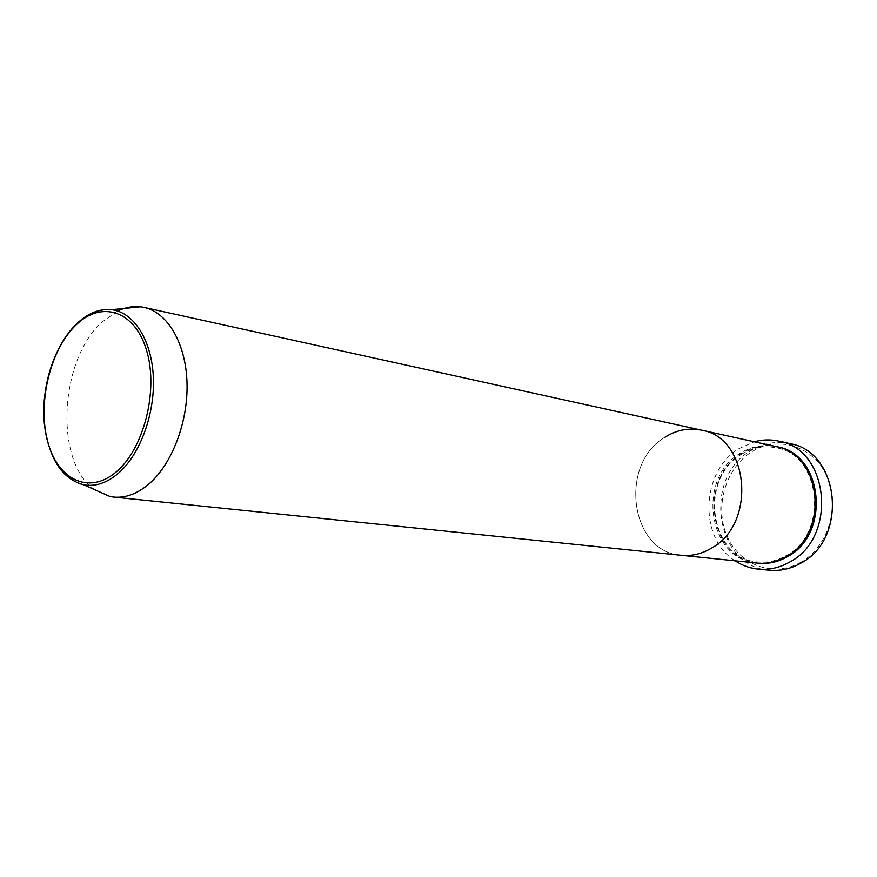 <?xml version="1.0" encoding="UTF-8"?>
<svg xmlns="http://www.w3.org/2000/svg" width="877" height="877" viewBox="0 0 877 877"><rect width="100%" height="100%" fill="white"/><g stroke="black" fill="none" stroke-linecap="round" stroke-linejoin="round"><path stroke-width="0.66" stroke-dasharray="4.38 3.29" d="M800.887 562.201C773.547 578.151 739.256 565.051 726.978 535.902C714.306 506.972 725.432 468.406 751.392 452.061C777.132 435.299 812.705 445.472 826.562 475.466C840.835 505.218 828.436 546.7 800.887 562.201M789.892 443.641C776.013 440.758 762.826 443.192 750.361 450.953C702.324 478.371 715.533 567.222 769.535 570.225M757.235 563.078C708.013 560.129 696.195 478.491 740.144 453.332C751.457 446.283 763.407 444.025 775.981 446.568M664.251 437.689C618.647 464.963 630.311 552.269 681.308 555.294C630.311 552.269 618.647 464.963 664.251 437.689C676.014 430.037 688.401 427.527 701.436 430.147M735.112 560.809C698.311 538.127 700.964 471.102 739.103 448.575L754.253 441.789M94.99 489.848C54.045 463.001 59.154 359.57 102.302 321.837L117.693 311.028M757.838 563.133C709.011 559.57 697.686 478.568 741.339 453.584C752.455 446.656 764.196 444.365 776.562 446.7M45.648 431.999C39.158 393.97 52.85 345.933 76.968 323.525M741.427 454.396C752.466 447.555 764.064 445.373 776.233 447.84C820.993 454.396 829.171 533.556 786.121 555.634C777.033 560.809 767.616 562.913 757.871 561.96C709.964 559.252 698.224 478.952 741.427 454.396"/><path stroke-width="1.32" d="M758.287 569.14L769.535 570.225C780.344 571.201 790.769 568.866 800.789 563.187C848.618 538.807 839.892 451.523 789.892 443.641L778.875 441.153C829.182 449.057 837.908 537.327 789.749 562.014C779.664 567.748 769.173 570.127 758.287 569.14C749.923 568.274 742.194 565.501 735.112 560.809M664.251 437.689C676.014 430.037 688.401 427.527 701.436 430.147L775.981 446.568C821.892 453.562 830.026 533.961 786.198 556.566C776.912 561.872 767.265 564.043 757.235 563.078L681.308 555.294C691.701 556.292 701.732 553.924 711.411 548.18C701.732 553.924 691.701 556.292 681.308 555.294L113.55 497.073L110.009 496.535L94.99 489.848M701.436 430.147C749.09 437.25 757.136 523.712 711.411 548.18C757.136 523.712 749.09 437.25 701.436 430.147L144.058 307.399C167.693 312.442 186.023 343.532 187.02 383.271C188.106 422.966 171.399 465.621 147.731 485.014C136.439 494.146 125.038 498.169 113.55 497.073M754.253 441.789C762.453 439.552 770.664 439.333 778.875 441.153M117.693 311.028C125.301 307.356 132.92 305.941 140.528 306.797L144.058 307.399M776.562 446.7C822.823 453.102 831.451 533.983 787.382 556.698C777.899 562.113 768.055 564.251 757.838 563.133M76.189 324.819C50.526 349.112 37.525 401.863 47.413 440.375C56.917 479.182 88.522 495.505 116.027 472.067C143.696 449.232 158.649 390.857 146.733 350.953C135.222 310.688 101.655 299.989 76.189 324.819M76.968 323.525C88.084 313.078 99.66 308.474 111.675 309.691C133.918 312.267 151.82 340.243 153.354 377.45C154.977 414.613 139.684 455.437 117.693 473.876C106.303 483.26 94.924 486.878 83.523 484.74C63.692 479.368 51.063 461.784 45.648 431.999M140.528 306.797L111.675 309.691C100.23 308.452 88.38 313.352 76.135 324.38C55.799 343.959 42.71 381.407 43.85 415.841C44.508 435.387 49.55 452.477 58.956 467.09C66.959 476.956 75.148 482.832 83.523 484.74L110.009 496.535"/></g></svg>
